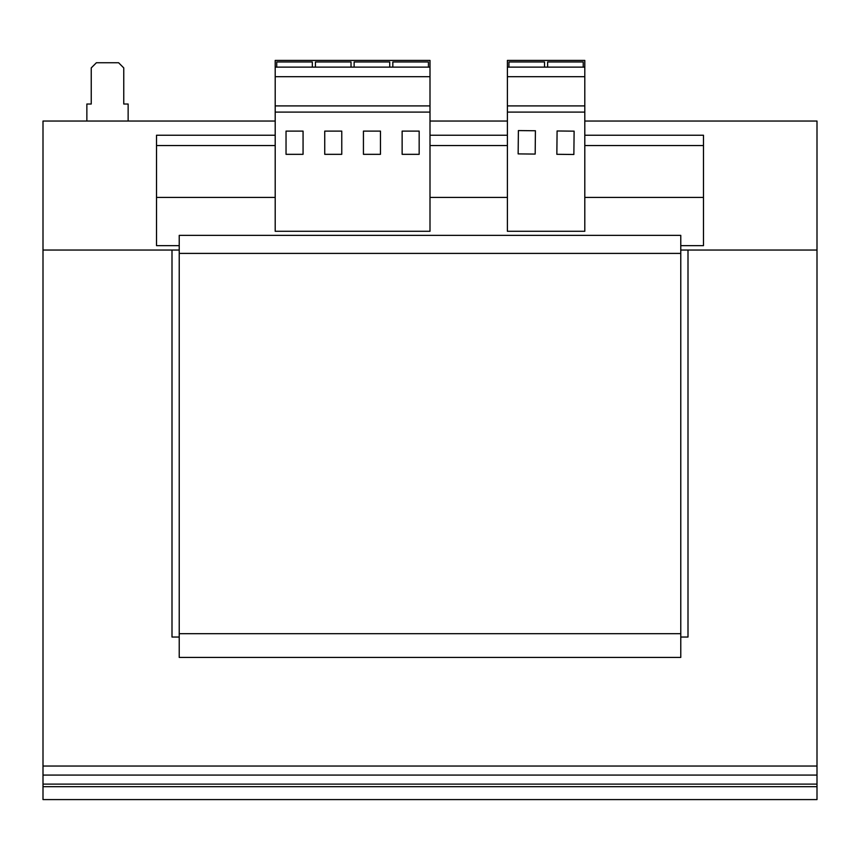 <?xml version="1.0" encoding="UTF-8"?>
<svg xmlns="http://www.w3.org/2000/svg" width="860" height="860" viewBox="0 0 860 860"><rect width="100%" height="100%" fill="white"/><g stroke="black" fill="none" stroke-linecap="round" stroke-linejoin="round"><path stroke-width="1.29" d="M275.2 67.123L275.2 60.415L430 60.415L430 67.123L275.2 67.123L275.2 231.286L430 231.286L430 112.09L275.2 112.09M275.2 145.555L156.52 145.555L156.52 245.659L179.224 245.659M275.2 197.413L156.52 197.413M507.4 145.555L430 145.555M507.4 197.413L430 197.413M680.776 235.371L680.776 657.427L179.224 657.427L179.224 235.371L680.776 235.371M584.8 145.555L703.48 145.555L703.48 135.235L584.8 135.235M507.4 135.235L430 135.235M275.2 135.235L156.52 135.235L156.52 145.555M703.48 145.555L703.48 197.413L584.8 197.413M703.48 197.413L703.48 245.659L680.776 245.659M680.776 253.399L179.224 253.399M680.776 633.691L179.224 633.691M86.86 121.045L86.86 104.017L91.246 104.017L91.246 67.897L96.406 62.737L118.594 62.737L123.754 67.897L123.754 104.017L128.14 104.017L128.14 121.045M179.224 637.045L172 637.045L172 250.045L43 250.045L43 121.045L275.2 121.045M430 121.045L507.4 121.045M584.8 121.045L817 121.045L817 250.045L688 250.045L688 637.045L680.776 637.045M43 784.105L817 784.105L817 799.585L43 799.585L43 250.045L179.224 250.045M680.776 250.045L817 250.045L817 784.105M43 766.045L817 766.045M43 786.685L817 786.685M584.8 60.415L584.8 231.286L507.4 231.286L507.4 60.415L584.8 60.415M584.8 67.123L507.4 67.123M584.8 76.691L507.4 76.691M584.8 105.898L507.4 105.898M584.8 112.09L507.4 112.09M535.178 154.08L535.414 130.752L518.386 130.58L518.15 153.897L535.178 154.08M573.867 154.477L574.114 131.161L557.087 130.978L556.85 154.305L573.867 154.477M583.23 67.123L583.23 61.963L547.626 61.963L547.626 67.123M544.53 67.123L544.53 61.963L508.926 61.963L508.926 67.123M430 67.123L430 112.09M430 76.691L275.2 76.691M430 105.898L275.2 105.898M419.164 131.107L402.136 131.107L402.136 154.327L419.164 154.327L419.164 131.107M380.464 131.107L363.436 131.107L363.436 154.327L380.464 154.327L380.464 131.107M341.764 131.107L324.736 131.107L324.736 154.327L341.764 154.327L341.764 131.107M303.064 131.107L286.036 131.107L286.036 154.327L303.064 154.327L303.064 131.107M312.331 67.123L312.331 61.963L276.726 61.963L276.726 67.123M351.031 67.123L351.031 61.963L315.426 61.963L315.426 67.123M428.43 67.123L428.43 61.963L392.827 61.963L392.827 67.123M389.731 67.123L389.731 61.963L354.127 61.963L354.127 67.123M43 775.075L817 775.075"/></g></svg>
